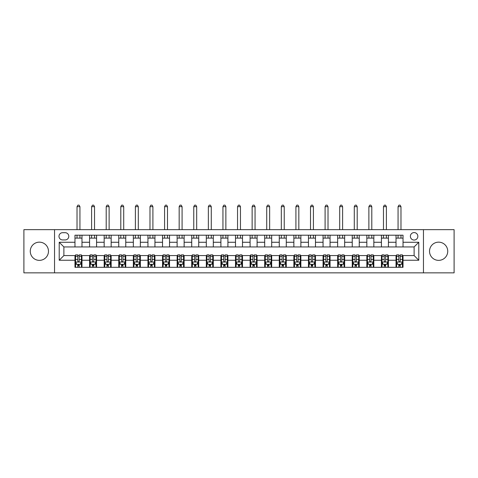 <?xml version="1.0" encoding="UTF-8"?>
<svg xmlns="http://www.w3.org/2000/svg" width="478" height="478" viewBox="0 0 478 478"><rect width="100%" height="100%" fill="white"/><g stroke="black" fill="none" stroke-linecap="round" stroke-linejoin="round"><path stroke-width="0.72" d="M438.631 242.155A9.106 9.106 0 0 0 429.525 251.261A9.106 9.106 0 0 0 438.631 260.367A9.106 9.106 0 0 0 447.737 251.261A9.106 9.106 0 0 0 438.631 242.155M39.369 242.155A9.106 9.106 0 0 0 30.263 251.261A9.106 9.106 0 0 0 39.369 260.367A9.106 9.106 0 0 0 48.475 251.261A9.106 9.106 0 0 0 39.369 242.155M414.115 232.577A3.734 3.734 0 0 0 410.381 236.317A3.734 3.734 0 0 0 414.115 240.052A3.734 3.734 0 0 0 417.85 236.317A3.734 3.734 0 0 0 414.115 232.577M423.454 272.854L454.1 272.854L454.1 229.661L423.454 229.661L423.454 272.854L54.546 272.854L54.546 229.661L23.9 229.661L23.9 272.854L54.546 272.854M62.6 239.932L65.169 239.932A3.621 3.621 0 0 0 68.79 236.317A3.621 3.621 0 0 0 65.169 232.696L62.6 232.696A3.621 3.621 0 0 0 58.979 236.317A3.621 3.621 0 0 0 62.6 239.932M423.454 229.661L54.546 229.661M74.974 260.247L59.212 260.247L59.212 242.268L74.974 242.268L74.974 246.941L63.885 246.941L63.885 255.575L74.974 255.575L74.974 267.31L403.026 267.31L403.026 255.575L414.115 255.575L414.115 246.941L403.026 246.941L403.026 242.268L418.788 242.268L418.788 260.247L403.026 260.247M403.026 242.268L403.026 235.206L74.974 235.206L74.974 242.268M396.023 235.206L396.023 246.941L403.026 246.941M396.023 246.941L74.974 246.941M74.974 255.575L75.56 255.575M77.777 255.575L79.181 255.575M81.397 255.575L81.977 255.575L81.977 267.31M90.151 255.575L81.977 255.575M92.368 255.575L93.772 255.575M95.988 255.575L96.574 255.575L96.574 267.31M104.748 255.575L96.574 255.575M106.964 255.575L108.363 255.575M110.579 255.575L111.165 255.575L111.165 267.31M119.339 255.575L111.165 255.575M121.555 255.575L122.96 255.575M125.176 255.575L125.756 255.575L125.756 267.31M133.93 255.575L125.756 255.575M136.146 255.575L137.55 255.575M139.767 255.575L140.353 255.575L140.353 267.31M148.527 255.575L140.353 255.575M150.743 255.575L152.141 255.575M154.358 255.575L154.944 255.575L154.944 267.31M163.118 255.575L154.944 255.575M165.334 255.575L166.738 255.575M168.955 255.575L169.535 255.575L169.535 267.31M177.708 255.575L169.535 255.575M179.925 255.575L181.329 255.575M183.546 255.575L184.132 255.575L184.132 267.31M192.305 255.575L184.132 255.575M194.522 255.575L195.92 255.575M198.137 255.575L198.723 255.575L198.723 267.31M206.896 255.575L198.723 255.575M209.113 255.575L210.517 255.575M212.734 255.575L213.313 255.575L213.313 267.31M221.487 255.575L213.313 255.575M223.704 255.575L225.108 255.575M227.325 255.575L227.91 255.575L227.91 267.31M236.084 255.575L227.91 255.575M238.301 255.575L239.699 255.575M241.916 255.575L242.501 255.575L242.501 267.31M250.675 255.575L242.501 255.575M252.892 255.575L254.296 255.575M256.513 255.575L257.092 255.575L257.092 267.31M265.266 255.575L257.092 255.575M267.483 255.575L268.887 255.575M271.104 255.575L271.689 255.575L271.689 267.31M279.863 255.575L271.689 255.575M282.08 255.575L283.478 255.575M285.695 255.575L286.28 255.575L286.28 267.31M294.454 255.575L286.28 255.575M296.671 255.575L298.075 255.575M300.292 255.575L300.871 255.575L300.871 267.31M309.045 255.575L300.871 255.575M311.262 255.575L312.666 255.575M314.882 255.575L315.468 255.575L315.468 267.31M323.642 255.575L315.468 255.575M325.859 255.575L327.257 255.575M329.473 255.575L330.059 255.575L330.059 267.31M338.233 255.575L330.059 255.575M340.45 255.575L341.854 255.575M344.07 255.575L344.65 255.575L344.65 267.31M352.824 255.575L344.65 255.575M355.04 255.575L356.445 255.575M358.661 255.575L359.247 255.575L359.247 267.31M367.421 255.575L359.247 255.575M369.637 255.575L371.036 255.575M373.252 255.575L373.838 255.575L373.838 267.31M382.012 255.575L373.838 255.575M384.228 255.575L385.632 255.575M387.849 255.575L388.429 255.575L388.429 267.31M396.603 255.575L388.429 255.575M398.819 255.575L400.223 255.575M402.44 255.575L403.026 255.575M81.977 235.206L81.977 246.941M74.974 238.122L81.977 238.122M74.974 264.394L75.56 264.394M77.777 264.394L79.181 264.394M81.397 264.394L81.977 264.394M89.571 255.575L89.571 267.31M89.571 235.206L89.571 246.941M96.574 235.206L96.574 246.941M89.571 238.122L96.574 238.122M89.571 264.394L90.151 264.394M92.368 264.394L93.772 264.394M95.988 264.394L96.574 264.394M104.162 255.575L104.162 267.31M104.162 264.394L104.748 264.394M106.964 264.394L108.363 264.394M110.579 264.394L111.165 264.394M104.162 235.206L104.162 246.941M111.165 235.206L111.165 246.941M104.162 238.122L111.165 238.122M118.753 255.575L118.753 267.31M118.753 264.394L119.339 264.394M121.555 264.394L122.96 264.394M125.176 264.394L125.756 264.394M118.753 235.206L118.753 246.941M125.756 235.206L125.756 246.941M118.753 238.122L125.756 238.122M133.35 255.575L133.35 267.31M133.35 264.394L133.93 264.394M136.146 264.394L137.55 264.394M139.767 264.394L140.353 264.394M133.35 235.206L133.35 246.941M140.353 235.206L140.353 246.941M133.35 238.122L140.353 238.122M147.941 255.575L147.941 267.31M147.941 264.394L148.527 264.394M150.743 264.394L152.141 264.394M154.358 264.394L154.944 264.394M147.941 235.206L147.941 246.941M154.944 235.206L154.944 246.941M147.941 238.122L154.944 238.122M162.532 255.575L162.532 267.31M162.532 264.394L163.118 264.394M165.334 264.394L166.738 264.394M168.955 264.394L169.535 264.394M162.532 235.206L162.532 246.941M169.535 235.206L169.535 246.941M162.532 238.122L169.535 238.122M177.129 255.575L177.129 267.31M177.129 264.394L177.708 264.394M179.925 264.394L181.329 264.394M183.546 264.394L184.132 264.394M177.129 235.206L177.129 246.941M184.132 235.206L184.132 246.941M177.129 238.122L184.132 238.122M191.72 255.575L191.72 267.31M191.72 264.394L192.305 264.394M194.522 264.394L195.92 264.394M198.137 264.394L198.723 264.394M191.72 235.206L191.72 246.941M198.723 235.206L198.723 246.941M191.72 238.122L198.723 238.122M206.311 255.575L206.311 267.31M206.311 264.394L206.896 264.394M209.113 264.394L210.517 264.394M212.734 264.394L213.313 264.394M206.311 235.206L206.311 246.941M213.313 235.206L213.313 246.941M206.311 238.122L213.313 238.122M220.908 255.575L220.908 267.31M220.908 264.394L221.487 264.394M223.704 264.394L225.108 264.394M227.325 264.394L227.91 264.394M220.908 235.206L220.908 246.941M227.91 235.206L227.91 246.941M220.908 238.122L227.91 238.122M235.499 255.575L235.499 267.31M235.499 264.394L236.084 264.394M238.301 264.394L239.699 264.394M241.916 264.394L242.501 264.394M235.499 235.206L235.499 246.941M242.501 235.206L242.501 246.941M235.499 238.122L242.501 238.122M250.09 255.575L250.09 267.31M250.09 264.394L250.675 264.394M252.892 264.394L254.296 264.394M256.513 264.394L257.092 264.394M250.09 235.206L250.09 246.941M257.092 235.206L257.092 246.941M250.09 238.122L257.092 238.122M264.687 255.575L264.687 267.31M264.687 264.394L265.266 264.394M267.483 264.394L268.887 264.394M271.104 264.394L271.689 264.394M264.687 235.206L264.687 246.941M271.689 235.206L271.689 246.941M264.687 238.122L271.689 238.122M279.277 255.575L279.277 267.31M279.277 264.394L279.863 264.394M282.08 264.394L283.478 264.394M285.695 264.394L286.28 264.394M279.277 235.206L279.277 246.941M286.28 235.206L286.28 246.941M279.277 238.122L286.28 238.122M293.868 255.575L293.868 267.31M293.868 264.394L294.454 264.394M296.671 264.394L298.075 264.394M300.292 264.394L300.871 264.394M293.868 235.206L293.868 246.941M300.871 235.206L300.871 246.941M293.868 238.122L300.871 238.122M308.465 255.575L308.465 267.31M308.465 264.394L309.045 264.394M311.262 264.394L312.666 264.394M314.882 264.394L315.468 264.394M308.465 235.206L308.465 246.941M315.468 235.206L315.468 246.941M308.465 238.122L315.468 238.122M323.056 255.575L323.056 267.31M323.056 264.394L323.642 264.394M325.859 264.394L327.257 264.394M329.473 264.394L330.059 264.394M323.056 235.206L323.056 246.941M330.059 235.206L330.059 246.941M323.056 238.122L330.059 238.122M337.647 255.575L337.647 267.31M337.647 264.394L338.233 264.394M340.45 264.394L341.854 264.394M344.07 264.394L344.65 264.394M337.647 235.206L337.647 246.941M344.65 235.206L344.65 246.941M337.647 238.122L344.65 238.122M352.244 255.575L352.244 267.31M352.244 264.394L352.824 264.394M355.04 264.394L356.445 264.394M358.661 264.394L359.247 264.394M352.244 235.206L352.244 246.941M359.247 235.206L359.247 246.941M352.244 238.122L359.247 238.122M366.835 255.575L366.835 267.31M366.835 264.394L367.421 264.394M369.637 264.394L371.036 264.394M373.252 264.394L373.838 264.394M366.835 235.206L366.835 246.941M373.838 235.206L373.838 246.941M366.835 238.122L373.838 238.122M381.426 255.575L381.426 267.31M381.426 264.394L382.012 264.394M384.228 264.394L385.632 264.394M387.849 264.394L388.429 264.394M381.426 235.206L381.426 246.941M388.429 235.206L388.429 246.941M381.426 238.122L388.429 238.122M396.023 255.575L396.023 267.31M396.023 264.394L396.603 264.394M398.819 264.394L400.223 264.394M402.44 264.394L403.026 264.394M396.023 238.122L403.026 238.122M63.885 246.941L59.212 242.268M63.885 255.575L59.212 260.247M418.788 242.268L414.115 246.941M418.788 260.247L414.115 255.575M77.777 265.792L79.181 265.792M75.56 256.339L77.777 256.339L77.777 254.876L75.56 254.876L75.56 261.998L76.725 264.334L80.226 264.334L81.397 261.998L81.397 254.876L79.181 254.876L79.181 256.339L81.397 256.339M81.397 261.998L81.397 267.31M75.56 261.998L75.56 267.31M79.181 264.334L79.181 267.31M77.777 267.31L77.777 264.334M77.777 256.339L77.777 261.125C78.243 262.022 78.709 262.022 79.181 261.125L79.181 256.339M79.94 238.122L79.94 235.206M79.94 229.661L79.94 206.663L77.018 206.663L77.018 229.661M77.018 238.122L77.018 235.206M77.018 206.663L77.896 205.146L79.061 205.146L79.94 206.663M92.368 265.792L93.772 265.792M90.151 256.339L92.368 256.339L92.368 254.876L90.151 254.876L90.151 261.998L91.322 264.334L94.823 264.334L95.988 261.998L95.988 254.876L93.772 254.876L93.772 256.339L95.988 256.339M95.988 261.998L95.988 267.31M90.151 261.998L90.151 267.31M93.772 264.334L93.772 267.31M92.368 267.31L92.368 264.334M92.368 256.339L92.368 261.125C92.834 262.022 93.306 262.022 93.772 261.125L93.772 256.339M94.53 238.122L94.53 235.206M94.53 229.661L94.53 206.663L91.609 206.663L91.609 229.661M91.609 238.122L91.609 235.206M91.609 206.663L92.487 205.146L93.652 205.146L94.53 206.663M106.964 265.792L108.363 265.792M104.748 256.339L106.964 256.339L106.964 254.876L104.748 254.876L104.748 261.998L105.913 264.334L109.414 264.334L110.579 261.998L110.579 254.876L108.363 254.876L108.363 256.339L110.579 256.339M110.579 261.998L110.579 267.31M104.748 261.998L104.748 267.31M108.363 264.334L108.363 267.31M106.964 267.31L106.964 264.334M106.964 256.339L106.964 261.125C107.431 262.022 107.897 262.022 108.363 261.125L108.363 256.339M109.121 238.122L109.121 235.206M109.121 229.661L109.121 206.663L106.206 206.663L106.206 229.661M106.206 238.122L106.206 235.206M106.206 206.663L107.078 205.146L108.249 205.146L109.121 206.663M121.555 265.792L122.96 265.792M119.339 256.339L121.555 256.339L121.555 254.876L119.339 254.876L119.339 261.998L120.504 264.334L124.005 264.334L125.176 261.998L125.176 254.876L122.96 254.876L122.96 256.339L125.176 256.339M125.176 261.998L125.176 267.31M119.339 261.998L119.339 267.31M122.96 264.334L122.96 267.31M121.555 267.31L121.555 264.334M121.555 256.339L121.555 261.125C122.021 262.022 122.488 262.022 122.96 261.125L122.96 256.339M123.718 238.122L123.718 235.206M123.718 229.661L123.718 206.663L120.797 206.663L120.797 229.661M120.797 238.122L120.797 235.206M120.797 206.663L121.675 205.146L122.84 205.146L123.718 206.663M136.146 265.792L137.55 265.792M133.93 256.339L136.146 256.339L136.146 254.876L133.93 254.876L133.93 261.998L135.101 264.334L138.602 264.334L139.767 261.998L139.767 254.876L137.55 254.876L137.55 256.339L139.767 256.339M139.767 261.998L139.767 267.31M133.93 261.998L133.93 267.31M137.55 264.334L137.55 267.31M136.146 267.31L136.146 264.334M136.146 256.339L136.146 261.125C136.612 262.022 137.084 262.022 137.55 261.125L137.55 256.339M138.309 238.122L138.309 235.206M138.309 229.661L138.309 206.663L135.388 206.663L135.388 229.661M135.388 238.122L135.388 235.206M135.388 206.663L136.266 205.146L137.431 205.146L138.309 206.663M150.743 265.792L152.141 265.792M148.527 256.339L150.743 256.339L150.743 254.876L148.527 254.876L148.527 261.998L149.692 264.334L153.193 264.334L154.358 261.998L154.358 254.876L152.141 254.876L152.141 256.339L154.358 256.339M154.358 261.998L154.358 267.31M148.527 261.998L148.527 267.31M152.141 264.334L152.141 267.31M150.743 267.31L150.743 264.334M150.743 256.339L150.743 261.125C151.209 262.022 151.675 262.022 152.141 261.125L152.141 256.339M152.9 238.122L152.9 235.206M152.9 229.661L152.9 206.663L149.984 206.663L149.984 229.661M149.984 238.122L149.984 235.206M149.984 206.663L150.857 205.146L152.028 205.146L152.9 206.663M165.334 265.792L166.738 265.792M163.118 256.339L165.334 256.339L165.334 254.876L163.118 254.876L163.118 261.998L164.283 264.334L167.784 264.334L168.955 261.998L168.955 254.876L166.738 254.876L166.738 256.339L168.955 256.339M168.955 261.998L168.955 267.31M163.118 261.998L163.118 267.31M166.738 264.334L166.738 267.31M165.334 267.31L165.334 264.334M165.334 256.339L165.334 261.125C165.8 262.022 166.266 262.022 166.738 261.125L166.738 256.339M167.497 238.122L167.497 235.206M167.497 229.661L167.497 206.663L164.575 206.663L164.575 229.661M164.575 238.122L164.575 235.206M164.575 206.663L165.454 205.146L166.619 205.146L167.497 206.663M179.925 265.792L181.329 265.792M177.708 256.339L179.925 256.339L179.925 254.876L177.708 254.876L177.708 261.998L178.88 264.334L182.381 264.334L183.546 261.998L183.546 254.876L181.329 254.876L181.329 256.339L183.546 256.339M183.546 261.998L183.546 267.31M177.708 261.998L177.708 267.31M181.329 264.334L181.329 267.31M179.925 267.31L179.925 264.334M179.925 256.339L179.925 261.125C180.391 262.022 180.863 262.022 181.329 261.125L181.329 256.339M182.088 238.122L182.088 235.206M182.088 229.661L182.088 206.663L179.166 206.663L179.166 229.661M179.166 238.122L179.166 235.206M179.166 206.663L180.045 205.146L181.21 205.146L182.088 206.663M194.522 265.792L195.92 265.792M192.305 256.339L194.522 256.339L194.522 254.876L192.305 254.876L192.305 261.998L193.471 264.334L196.972 264.334L198.137 261.998L198.137 254.876L195.92 254.876L195.92 256.339L198.137 256.339M198.137 261.998L198.137 267.31M192.305 261.998L192.305 267.31M195.92 264.334L195.92 267.31M194.522 267.31L194.522 264.334M194.522 256.339L194.522 261.125C194.988 262.022 195.454 262.022 195.92 261.125L195.92 256.339M196.679 238.122L196.679 235.206M196.679 229.661L196.679 206.663L193.763 206.663L193.763 229.661M193.763 238.122L193.763 235.206M193.763 206.663L194.636 205.146L195.807 205.146L196.679 206.663M209.113 265.792L210.517 265.792M206.896 256.339L209.113 256.339L209.113 254.876L206.896 254.876L206.896 261.998L208.061 264.334L211.563 264.334L212.734 261.998L212.734 254.876L210.517 254.876L210.517 256.339L212.734 256.339M212.734 261.998L212.734 267.31M206.896 261.998L206.896 267.31M210.517 264.334L210.517 267.31M209.113 267.31L209.113 264.334M209.113 256.339L209.113 261.125C209.579 262.022 210.045 262.022 210.517 261.125L210.517 256.339M211.276 238.122L211.276 235.206M211.276 229.661L211.276 206.663L208.354 206.663L208.354 229.661M208.354 238.122L208.354 235.206M208.354 206.663L209.233 205.146L210.398 205.146L211.276 206.663M223.704 265.792L225.108 265.792M221.487 256.339L223.704 256.339L223.704 254.876L221.487 254.876L221.487 261.998L222.658 264.334L226.16 264.334L227.325 261.998L227.325 254.876L225.108 254.876L225.108 256.339L227.325 256.339M227.325 261.998L227.325 267.31M221.487 261.998L221.487 267.31M225.108 264.334L225.108 267.31M223.704 267.31L223.704 264.334M223.704 256.339L223.704 261.125C224.17 262.022 224.642 262.022 225.108 261.125L225.108 256.339M225.867 238.122L225.867 235.206M225.867 229.661L225.867 206.663L222.945 206.663L222.945 229.661M222.945 238.122L222.945 235.206M222.945 206.663L223.824 205.146L224.989 205.146L225.867 206.663M238.301 265.792L239.699 265.792M236.084 256.339L238.301 256.339L238.301 254.876L236.084 254.876L236.084 261.998L237.249 264.334L240.751 264.334L241.916 261.998L241.916 254.876L239.699 254.876L239.699 256.339L241.916 256.339M241.916 261.998L241.916 267.31M236.084 261.998L236.084 267.31M239.699 264.334L239.699 267.31M238.301 267.31L238.301 264.334M238.301 256.339L238.301 261.125C238.767 262.022 239.233 262.022 239.699 261.125L239.699 256.339M240.458 238.122L240.458 235.206M240.458 229.661L240.458 206.663L237.542 206.663L237.542 229.661M237.542 238.122L237.542 235.206M237.542 206.663L238.414 205.146L239.586 205.146L240.458 206.663M252.892 265.792L254.296 265.792M250.675 256.339L252.892 256.339L252.892 254.876L250.675 254.876L250.675 261.998L251.84 264.334L255.342 264.334L256.513 261.998L256.513 254.876L254.296 254.876L254.296 256.339L256.513 256.339M256.513 261.998L256.513 267.31M250.675 261.998L250.675 267.31M254.296 264.334L254.296 267.31M252.892 267.31L252.892 264.334M252.892 256.339L252.892 261.125C253.358 262.022 253.824 262.022 254.296 261.125L254.296 256.339M255.055 238.122L255.055 235.206M255.055 229.661L255.055 206.663L252.133 206.663L252.133 229.661M252.133 238.122L252.133 235.206M252.133 206.663L253.011 205.146L254.177 205.146L255.055 206.663M267.483 265.792L268.887 265.792M265.266 256.339L267.483 256.339L267.483 254.876L265.266 254.876L265.266 261.998L266.437 264.334L269.939 264.334L271.104 261.998L271.104 254.876L268.887 254.876L268.887 256.339L271.104 256.339M271.104 261.998L271.104 267.31M265.266 261.998L265.266 267.31M268.887 264.334L268.887 267.31M267.483 267.31L267.483 264.334M267.483 256.339L267.483 261.125C267.949 262.022 268.421 262.022 268.887 261.125L268.887 256.339M269.646 238.122L269.646 235.206M269.646 229.661L269.646 206.663L266.724 206.663L266.724 229.661M266.724 238.122L266.724 235.206M266.724 206.663L267.602 205.146L268.767 205.146L269.646 206.663M282.08 265.792L283.478 265.792M279.863 256.339L282.08 256.339L282.08 254.876L279.863 254.876L279.863 261.998L281.028 264.334L284.529 264.334L285.695 261.998L285.695 254.876L283.478 254.876L283.478 256.339L285.695 256.339M285.695 261.998L285.695 267.31M279.863 261.998L279.863 267.31M283.478 264.334L283.478 267.31M282.08 267.31L282.08 264.334M282.08 256.339L282.08 261.125C282.546 262.022 283.012 262.022 283.478 261.125L283.478 256.339M284.237 238.122L284.237 235.206M284.237 229.661L284.237 206.663L281.321 206.663L281.321 229.661M281.321 238.122L281.321 235.206M281.321 206.663L282.193 205.146L283.364 205.146L284.237 206.663M296.671 265.792L298.075 265.792M294.454 256.339L296.671 256.339L296.671 254.876L294.454 254.876L294.454 261.998L295.619 264.334L299.12 264.334L300.292 261.998L300.292 254.876L298.075 254.876L298.075 256.339L300.292 256.339M300.292 261.998L300.292 267.31M294.454 261.998L294.454 267.31M298.075 264.334L298.075 267.31M296.671 267.31L296.671 264.334M296.671 256.339L296.671 261.125C297.137 262.022 297.603 262.022 298.075 261.125L298.075 256.339M298.834 238.122L298.834 235.206M298.834 229.661L298.834 206.663L295.912 206.663L295.912 229.661M295.912 238.122L295.912 235.206M295.912 206.663L296.79 205.146L297.955 205.146L298.834 206.663M311.262 265.792L312.666 265.792M309.045 256.339L311.262 256.339L311.262 254.876L309.045 254.876L309.045 261.998L310.216 264.334L313.717 264.334L314.882 261.998L314.882 254.876L312.666 254.876L312.666 256.339L314.882 256.339M314.882 261.998L314.882 267.31M309.045 261.998L309.045 267.31M312.666 264.334L312.666 267.31M311.262 267.31L311.262 264.334M311.262 256.339L311.262 261.125C311.728 262.022 312.2 262.022 312.666 261.125L312.666 256.339M313.425 238.122L313.425 235.206M313.425 229.661L313.425 206.663L310.503 206.663L310.503 229.661M310.503 238.122L310.503 235.206M310.503 206.663L311.381 205.146L312.546 205.146L313.425 206.663M325.859 265.792L327.257 265.792M323.642 256.339L325.859 256.339L325.859 254.876L323.642 254.876L323.642 261.998L324.807 264.334L328.308 264.334L329.473 261.998L329.473 254.876L327.257 254.876L327.257 256.339L329.473 256.339M329.473 261.998L329.473 267.31M323.642 261.998L323.642 267.31M327.257 264.334L327.257 267.31M325.859 267.31L325.859 264.334M325.859 256.339L325.859 261.125C326.325 262.022 326.791 262.022 327.257 261.125L327.257 256.339M328.016 238.122L328.016 235.206M328.016 229.661L328.016 206.663L325.1 206.663L325.1 229.661M325.1 238.122L325.1 235.206M325.1 206.663L325.972 205.146L327.143 205.146L328.016 206.663M340.45 265.792L341.854 265.792M338.233 256.339L340.45 256.339L340.45 254.876L338.233 254.876L338.233 261.998L339.398 264.334L342.899 264.334L344.07 261.998L344.07 254.876L341.854 254.876L341.854 256.339L344.07 256.339M344.07 261.998L344.07 267.31M338.233 261.998L338.233 267.31M341.854 264.334L341.854 267.31M340.45 267.31L340.45 264.334M340.45 256.339L340.45 261.125C340.916 262.022 341.382 262.022 341.854 261.125L341.854 256.339M342.612 238.122L342.612 235.206M342.612 229.661L342.612 206.663L339.691 206.663L339.691 229.661M339.691 238.122L339.691 235.206M339.691 206.663L340.569 205.146L341.734 205.146L342.612 206.663M355.04 265.792L356.445 265.792M352.824 256.339L355.04 256.339L355.04 254.876L352.824 254.876L352.824 261.998L353.995 264.334L357.496 264.334L358.661 261.998L358.661 254.876L356.445 254.876L356.445 256.339L358.661 256.339M358.661 261.998L358.661 267.31M352.824 261.998L352.824 267.31M356.445 264.334L356.445 267.31M355.04 267.31L355.04 264.334M355.04 256.339L355.04 261.125C355.507 262.022 355.979 262.022 356.445 261.125L356.445 256.339M357.203 238.122L357.203 235.206M357.203 229.661L357.203 206.663L354.282 206.663L354.282 229.661M354.282 238.122L354.282 235.206M354.282 206.663L355.16 205.146L356.325 205.146L357.203 206.663M369.637 265.792L371.036 265.792M367.421 256.339L369.637 256.339L369.637 254.876L367.421 254.876L367.421 261.998L368.586 264.334L372.087 264.334L373.252 261.998L373.252 254.876L371.036 254.876L371.036 256.339L373.252 256.339M373.252 261.998L373.252 267.31M367.421 261.998L367.421 267.31M371.036 264.334L371.036 267.31M369.637 267.31L369.637 264.334M369.637 256.339L369.637 261.125C370.103 262.022 370.57 262.022 371.036 261.125L371.036 256.339M371.794 238.122L371.794 235.206M371.794 229.661L371.794 206.663L368.879 206.663L368.879 229.661M368.879 238.122L368.879 235.206M368.879 206.663L369.751 205.146L370.922 205.146L371.794 206.663M384.228 265.792L385.632 265.792M382.012 256.339L384.228 256.339L384.228 254.876L382.012 254.876L382.012 261.998L383.177 264.334L386.678 264.334L387.849 261.998L387.849 254.876L385.632 254.876L385.632 256.339L387.849 256.339M387.849 261.998L387.849 267.31M382.012 261.998L382.012 267.31M385.632 264.334L385.632 267.31M384.228 267.31L384.228 264.334M384.228 256.339L384.228 261.125C384.694 262.022 385.16 262.022 385.632 261.125L385.632 256.339M386.391 238.122L386.391 235.206M386.391 229.661L386.391 206.663L383.47 206.663L383.47 229.661M383.47 238.122L383.47 235.206M383.47 206.663L384.348 205.146L385.513 205.146L386.391 206.663M398.819 265.792L400.223 265.792M396.603 256.339L398.819 256.339L398.819 254.876L396.603 254.876L396.603 261.998L397.774 264.334L401.275 264.334L402.44 261.998L402.44 254.876L400.223 254.876L400.223 256.339L402.44 256.339M402.44 261.998L402.44 267.31M396.603 261.998L396.603 267.31M400.223 264.334L400.223 267.31M398.819 267.31L398.819 264.334M398.819 256.339L398.819 261.125C399.285 262.022 399.757 262.022 400.223 261.125L400.223 256.339M400.982 238.122L400.982 235.206M400.982 229.661L400.982 206.663L398.06 206.663L398.06 229.661M398.06 238.122L398.06 235.206M398.06 206.663L398.939 205.146L400.104 205.146L400.982 206.663M89.571 260.247L81.977 260.247M89.571 242.268L81.977 242.268M104.162 242.268L96.574 242.268M104.162 260.247L96.574 260.247M118.753 242.268L111.165 242.268M118.753 260.247L111.165 260.247M133.35 242.268L125.756 242.268M133.35 260.247L125.756 260.247M147.941 242.268L140.353 242.268M147.941 260.247L140.353 260.247M162.532 242.268L154.944 242.268M162.532 260.247L154.944 260.247M177.129 242.268L169.535 242.268M177.129 260.247L169.535 260.247M191.72 242.268L184.132 242.268M191.72 260.247L184.132 260.247M206.311 242.268L198.723 242.268M206.311 260.247L198.723 260.247M220.908 242.268L213.313 242.268M220.908 260.247L213.313 260.247M235.499 242.268L227.91 242.268M235.499 260.247L227.91 260.247M250.09 242.268L242.501 242.268M250.09 260.247L242.501 260.247M264.687 242.268L257.092 242.268M264.687 260.247L257.092 260.247M279.277 242.268L271.689 242.268M279.277 260.247L271.689 260.247M293.868 242.268L286.28 242.268M293.868 260.247L286.28 260.247M308.465 242.268L300.871 242.268M308.465 260.247L300.871 260.247M323.056 242.268L315.468 242.268M323.056 260.247L315.468 260.247M337.647 242.268L330.059 242.268M337.647 260.247L330.059 260.247M352.244 242.268L344.65 242.268M352.244 260.247L344.65 260.247M366.835 242.268L359.247 242.268M366.835 260.247L359.247 260.247M381.426 242.268L373.838 242.268M381.426 260.247L373.838 260.247M396.023 242.268L388.429 242.268M396.023 260.247L388.429 260.247M75.59 262.058L81.368 262.058M81.397 264.191L80.298 264.191M76.659 264.191L75.56 264.191M79.181 259.47L81.397 259.47M75.56 259.47L77.777 259.47M77.777 265.051L79.181 265.051M90.181 262.058L95.959 262.058M95.988 264.191L94.889 264.191M91.25 264.191L90.151 264.191M93.772 259.47L95.988 259.47M90.151 259.47L92.368 259.47M92.368 265.051L93.772 265.051M104.772 262.058L110.555 262.058M110.579 264.191L109.486 264.191M105.841 264.191L104.748 264.191M108.363 259.47L110.579 259.47M104.748 259.47L106.964 259.47M106.964 265.051L108.363 265.051M119.369 262.058L125.146 262.058M125.176 264.191L124.077 264.191M120.438 264.191L119.339 264.191M122.96 259.47L125.176 259.47M119.339 259.47L121.555 259.47M121.555 265.051L122.96 265.051M133.959 262.058L139.737 262.058M139.767 264.191L138.668 264.191M135.029 264.191L133.93 264.191M137.55 259.47L139.767 259.47M133.93 259.47L136.146 259.47M136.146 265.051L137.55 265.051M148.55 262.058L154.334 262.058M154.358 264.191L153.265 264.191M149.62 264.191L148.527 264.191M152.141 259.47L154.358 259.47M148.527 259.47L150.743 259.47M150.743 265.051L152.141 265.051M163.147 262.058L168.925 262.058M168.955 264.191L167.856 264.191M164.217 264.191L163.118 264.191M166.738 259.47L168.955 259.47M163.118 259.47L165.334 259.47M165.334 265.051L166.738 265.051M177.738 262.058L183.516 262.058M183.546 264.191L182.447 264.191M178.808 264.191L177.708 264.191M181.329 259.47L183.546 259.47M177.708 259.47L179.925 259.47M179.925 265.051L181.329 265.051M192.329 262.058L198.113 262.058M198.137 264.191L197.044 264.191M193.399 264.191L192.305 264.191M195.92 259.47L198.137 259.47M192.305 259.47L194.522 259.47M194.522 265.051L195.92 265.051M206.926 262.058L212.704 262.058M212.734 264.191L211.635 264.191M207.996 264.191L206.896 264.191M210.517 259.47L212.734 259.47M206.896 259.47L209.113 259.47M209.113 265.051L210.517 265.051M221.517 262.058L227.295 262.058M227.325 264.191L226.225 264.191M222.587 264.191L221.487 264.191M225.108 259.47L227.325 259.47M221.487 259.47L223.704 259.47M223.704 265.051L225.108 265.051M236.108 262.058L241.892 262.058M241.916 264.191L240.822 264.191M237.178 264.191L236.084 264.191M239.699 259.47L241.916 259.47M236.084 259.47L238.301 259.47M238.301 265.051L239.699 265.051M250.705 262.058L256.483 262.058M256.513 264.191L255.413 264.191M251.775 264.191L250.675 264.191M254.296 259.47L256.513 259.47M250.675 259.47L252.892 259.47M252.892 265.051L254.296 265.051M265.296 262.058L271.074 262.058M271.104 264.191L270.004 264.191M266.365 264.191L265.266 264.191M268.887 259.47L271.104 259.47M265.266 259.47L267.483 259.47M267.483 265.051L268.887 265.051M279.887 262.058L285.671 262.058M285.695 264.191L284.601 264.191M280.956 264.191L279.863 264.191M283.478 259.47L285.695 259.47M279.863 259.47L282.08 259.47M282.08 265.051L283.478 265.051M294.484 262.058L300.262 262.058M300.292 264.191L299.192 264.191M295.553 264.191L294.454 264.191M298.075 259.47L300.292 259.47M294.454 259.47L296.671 259.47M296.671 265.051L298.075 265.051M309.075 262.058L314.853 262.058M314.882 264.191L313.783 264.191M310.144 264.191L309.045 264.191M312.666 259.47L314.882 259.47M309.045 259.47L311.262 259.47M311.262 265.051L312.666 265.051M323.666 262.058L329.45 262.058M329.473 264.191L328.38 264.191M324.735 264.191L323.642 264.191M327.257 259.47L329.473 259.47M323.642 259.47L325.859 259.47M325.859 265.051L327.257 265.051M338.263 262.058L344.041 262.058M344.07 264.191L342.971 264.191M339.332 264.191L338.233 264.191M341.854 259.47L344.07 259.47M338.233 259.47L340.45 259.47M340.45 265.051L341.854 265.051M352.854 262.058L358.631 262.058M358.661 264.191L357.562 264.191M353.923 264.191L352.824 264.191M356.445 259.47L358.661 259.47M352.824 259.47L355.04 259.47M355.04 265.051L356.445 265.051M367.445 262.058L373.228 262.058M373.252 264.191L372.159 264.191M368.514 264.191L367.421 264.191M371.036 259.47L373.252 259.47M367.421 259.47L369.637 259.47M369.637 265.051L371.036 265.051M382.041 262.058L387.819 262.058M387.849 264.191L386.75 264.191M383.111 264.191L382.012 264.191M385.632 259.47L387.849 259.47M382.012 259.47L384.228 259.47M384.228 265.051L385.632 265.051M396.632 262.058L402.41 262.058M402.44 264.191L401.341 264.191M397.702 264.191L396.603 264.191M400.223 259.47L402.44 259.47M396.603 259.47L398.819 259.47M398.819 265.051L400.223 265.051"/></g></svg>
